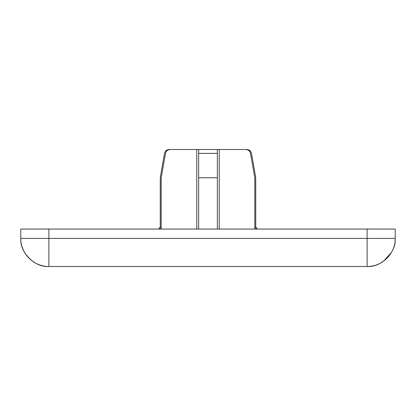 <?xml version="1.0" encoding="UTF-8"?>
<svg xmlns="http://www.w3.org/2000/svg" width="416" height="416" viewBox="0 0 416 416"><rect width="100%" height="100%" fill="white"/><g stroke="black" fill="none" stroke-linecap="round" stroke-linejoin="round"><path stroke-width="0.62" d="M158.392 229.06L160.264 227.188M257.608 229.06L255.736 227.188M219.232 229.06L219.232 149.5L170.258 149.5L196.768 149.5L196.768 229.06M219.232 149.5L245.742 149.5C248.253 149.656 249.834 150.951 250.479 153.379L254.81 177.767L254.81 229.06M161.19 229.06L161.19 177.767L165.521 153.379C166.166 150.951 167.747 149.656 170.258 149.5C168.735 149.5 168.735 149.5 170.258 149.5M395.169 239.762L395.2 238.42C396.453 252.314 381.014 267.753 367.12 266.5L367.12 238.42L395.2 238.42L395.2 229.06L20.8 229.06L20.8 238.42L48.88 238.42L48.88 266.5C34.986 267.753 19.547 252.314 20.8 238.42L20.8 238.566M198.64 149.5L198.64 229.06M217.36 229.06L217.36 149.5M245.742 149.5C247.265 149.5 247.265 149.5 245.742 149.5M254.81 177.767C256.043 177.767 256.043 177.767 254.81 177.767M20.8 238.42C20.311 253.536 34.273 267.004 48.88 266.5L367.26 266.5M368.191 266.479L368.618 266.458M368.644 266.458L369.59 266.391M371.795 266.11L372.18 266.042M372.518 265.975L373.844 265.684M376.428 264.914L379.376 263.687M379.782 263.484L381.347 262.626M383.588 261.165L391.446 252.444M393.936 246.75L394.321 245.383M394.488 244.707L394.581 244.296M21.382 244.104L21.533 244.8M22.053 246.719L23.442 250.307M23.707 250.858L24.372 252.127M26.39 255.232L27.092 256.131M28.127 257.332L28.616 257.858M36.031 263.39L39.759 264.976M40.076 265.086L42.749 265.824M217.36 177.767L198.64 177.767M161.19 177.767C159.957 177.767 159.957 177.767 161.19 177.767M198.64 153.379L217.36 153.379M165.521 153.379C164.164 153.379 164.164 153.379 165.521 153.379M250.479 153.379C251.836 153.379 251.836 153.379 250.479 153.379M367.12 229.06L367.12 238.42L48.88 238.42L48.88 229.06M160.264 229.06L160.264 177.767L164.502 153.379C165.11 150.982 166.65 149.687 169.114 149.5M255.736 229.06L255.736 177.767L251.498 153.379C250.89 150.982 249.35 149.687 246.886 149.5M367.12 266.5C382.236 266.989 395.704 253.027 395.2 238.42"/></g></svg>
